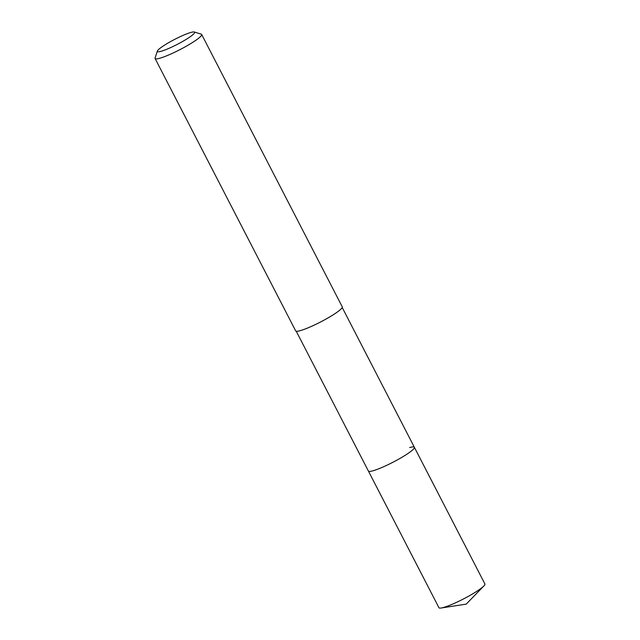 <?xml version="1.0" encoding="UTF-8"?>
<svg xmlns="http://www.w3.org/2000/svg" width="640" height="640" viewBox="0 0 640 640"><rect width="100%" height="100%" fill="white"/><g stroke="black" fill="none" stroke-linecap="round" stroke-linejoin="round"><path stroke-width="0.96" d="M296.232 331.224L438.936 607.704A25.872 3.464 -27.3 0 0 441.176 608A25.872 3.464 -27.3 0 0 443.656 607.424A25.872 3.464 -27.3 0 0 465.872 597.688A25.872 3.464 -27.3 0 0 483.856 585.968A25.872 3.464 -27.3 0 0 484.912 583.976L414.368 447.288A25.872 3.464 152.7 0 1 399.544 458.672A25.872 3.464 152.7 0 1 373.104 470.736A25.872 3.464 152.7 0 1 368.384 471.016A25.872 3.464 -27.3 0 0 373.104 470.736A25.872 3.464 -27.3 0 0 399.544 458.672A25.872 3.464 -27.3 0 0 414.368 447.288A25.872 3.464 152.7 0 0 409.64 447.56M155.088 58.504L295.672 330.872A26.208 3.512 -27.3 0 0 300.456 330.592A26.208 3.512 -27.3 0 0 327.24 318.368A26.208 3.512 -27.3 0 0 342.256 306.832L201.672 34.464A26.208 3.512 152.7 0 1 186.656 46A26.208 3.512 152.7 0 1 159.872 58.224A26.208 3.512 152.7 0 1 155.088 58.504A26.208 3.512 152.7 0 1 155.088 57.976L157.36 51.056A20.968 2.808 152.7 0 1 170.576 41.584A20.968 2.808 152.7 0 1 190.808 32.472A20.968 2.808 152.7 0 1 194.288 32A20.968 2.808 152.7 0 1 183.784 40.808A20.968 2.808 152.7 0 1 161.192 51.256A20.968 2.808 152.7 0 1 157.36 51.056M194.288 32L201.24 34.152A26.208 3.512 152.7 0 1 201.672 34.464M483.856 585.968L466.208 604.128L441.176 608M342.208 307.488L414.368 447.288"/></g></svg>
